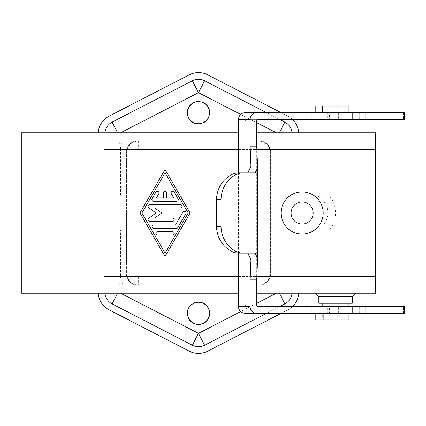 <?xml version="1.0" encoding="UTF-8"?>
<svg xmlns="http://www.w3.org/2000/svg" width="426" height="426" viewBox="0 0 426 426"><rect width="100%" height="100%" fill="white"/><g stroke="black" fill="none" stroke-linecap="round" stroke-linejoin="round"><path stroke-width="0.32" stroke-dasharray="2.13 1.6" d="M117.613 132.763L292.034 132.763A13.371 13.371 0 0 0 284.845 122.113L204.613 80.759A13.371 13.371 0 0 0 192.36 80.759L112.123 122.113A13.371 13.371 0 0 0 104.934 132.763L117.613 132.763M104.934 132.763L104.04 132.763L104.04 293.237L104.934 293.237A13.371 13.371 0 0 0 112.123 303.887L192.36 345.241A13.371 13.371 0 0 0 204.613 345.241L284.845 303.887A13.371 13.371 0 0 0 292.034 293.237L292.034 132.763M256.713 132.763L238.517 132.763M292.092 132.763L375.668 132.763L375.668 149.483L292.092 149.483L292.092 132.763M98.23 293.237A20.059 20.059 0 0 1 98.193 292.002L98.193 133.998A20.059 20.059 0 0 1 98.23 132.763M292.465 306.608A20.059 20.059 0 0 1 287.907 309.83L281.187 313.291M298.738 132.763A20.059 20.059 0 0 1 298.78 133.998L298.78 292.002A20.059 20.059 0 0 1 298.738 293.237M281.187 112.709L287.907 116.17A20.059 20.059 0 0 1 292.465 119.392M279.568 306.608L266.596 313.291M266.596 112.709L279.568 119.392M292.092 149.483L292.092 276.517L375.668 276.517L375.668 293.237L292.092 293.237L292.092 276.517M109.061 309.83L189.293 351.184A20.059 20.059 0 0 0 207.675 351.184L287.907 309.83A20.059 20.059 0 0 0 298.78 292.002L298.78 133.998A20.059 20.059 0 0 0 287.907 116.17L207.675 74.816A20.059 20.059 0 0 0 189.293 74.816L109.061 116.17A20.059 20.059 0 0 0 98.193 133.998L98.193 292.002A20.059 20.059 0 0 0 109.061 309.83M126.272 152.492L126.272 273.508A11.699 11.699 0 0 0 137.976 285.212L258.997 285.212A11.699 11.699 0 0 0 270.696 273.508L270.696 152.492A11.699 11.699 0 0 0 258.997 140.788L137.976 140.788A11.699 11.699 0 0 0 126.272 152.492A11.699 11.699 0 0 1 137.976 140.788L258.997 140.788A11.699 11.699 0 0 1 270.696 152.492L270.696 273.508A11.699 11.699 0 0 1 258.997 285.212L137.976 285.212A11.699 11.699 0 0 1 126.272 273.508L126.272 152.492M198.484 101.34A11.369 11.369 0 0 0 187.12 112.709A11.369 11.369 0 0 0 198.484 124.072A11.369 11.369 0 0 0 209.853 112.709A11.369 11.369 0 0 0 198.484 101.34A11.369 11.369 0 0 1 209.853 112.709A11.369 11.369 0 0 1 198.484 124.072A11.369 11.369 0 0 1 187.12 112.709A11.369 11.369 0 0 1 198.484 101.34M198.484 301.928A11.369 11.369 0 0 0 187.12 313.291A11.369 11.369 0 0 0 198.484 324.66A11.369 11.369 0 0 0 209.853 313.291A11.369 11.369 0 0 0 198.484 301.928A11.369 11.369 0 0 1 209.853 313.291A11.369 11.369 0 0 1 198.484 324.66A11.369 11.369 0 0 1 187.12 313.291A11.369 11.369 0 0 1 198.484 301.928M198.484 302.263A11.033 11.033 0 0 0 187.451 313.291A11.033 11.033 0 0 0 198.484 324.324A11.033 11.033 0 0 0 209.517 313.291A11.033 11.033 0 0 0 198.484 302.263M198.484 101.676A11.033 11.033 0 0 0 187.451 112.709A11.033 11.033 0 0 0 198.484 123.737A11.033 11.033 0 0 0 209.517 112.709A11.033 11.033 0 0 0 198.484 101.676M104.04 132.763L104.04 213L104.04 132.763M21.3 132.763L21.3 293.237M302.119 201.967A11.033 11.033 0 0 0 291.091 213A11.033 11.033 0 0 0 302.119 224.033A11.033 11.033 0 0 0 313.153 213A11.033 11.033 0 0 0 302.119 201.967M165.054 256.463L190.129 213L165.054 169.537L139.978 213L165.054 256.463M165.054 253.113L188.196 213L165.054 172.887L141.911 213L165.054 253.113M104.04 293.237L104.04 213L104.04 293.237M21.3 213L21.3 146.139L21.3 213M94.849 213L94.849 146.139L94.849 213M126.607 213L126.607 263.146L126.607 213M270.361 273.178L270.361 152.822A11.699 11.699 0 0 0 258.662 141.123L138.306 141.123A11.699 11.699 0 0 0 126.607 152.822L126.607 273.178A11.699 11.699 0 0 0 138.306 284.877L258.662 284.877A11.699 11.699 0 0 0 270.361 273.178L270.361 152.822A11.699 11.699 0 0 0 258.662 141.123L375.668 141.123L375.668 149.483L138.306 149.483A3.344 3.344 0 0 0 134.967 152.822L134.967 196.285L329.687 196.285L126.607 196.285L126.607 229.715L329.687 229.715L126.607 229.715L126.607 273.178A11.699 11.699 0 0 0 138.306 284.877L258.662 284.877A11.699 11.699 0 0 0 270.361 273.178M317.892 196.285A19.026 19.026 0 0 1 317.892 229.715M134.967 229.715L134.967 273.178A3.344 3.344 0 0 0 138.306 276.517L375.668 276.517L375.668 141.123L138.306 141.123A11.699 11.699 0 0 0 126.607 152.822L126.607 196.285L134.967 196.285M329.687 196.285A26.747 26.747 0 0 1 329.687 229.715M375.668 276.517L375.668 149.483L375.668 276.517M292.034 293.237L104.934 293.237M153.482 201.301L176.625 201.301A1.672 1.672 0 0 0 178.068 198.793L174.213 192.105A1.672 1.672 0 0 0 171.928 191.492A1.672 1.672 0 0 0 171.316 193.777L173.728 197.957L166.726 197.957L166.726 192.941A1.672 1.672 0 0 0 165.054 191.269A1.672 1.672 0 0 0 163.382 192.941L163.382 197.957L156.379 197.957L158.791 193.777A1.672 1.672 0 0 0 158.179 191.492A1.672 1.672 0 0 0 155.895 192.105L152.034 198.793A1.672 1.672 0 0 0 153.482 201.301M157.535 231.723A1.672 1.672 0 0 0 155.863 233.395A1.672 1.672 0 0 0 157.535 235.067L172.573 235.067A1.672 1.672 0 0 0 174.245 233.395A1.672 1.672 0 0 0 172.573 231.723L157.535 231.723M153.679 228.379L176.428 228.379A1.672 1.672 0 0 0 177.876 227.543L185.784 213.836A1.672 1.672 0 0 0 185.172 211.552A1.672 1.672 0 0 0 182.887 212.164L175.464 225.035L153.679 225.035A1.672 1.672 0 0 0 152.007 226.707A1.672 1.672 0 0 0 153.679 228.379M161.71 213L154.787 207.984L180.48 207.984A1.672 1.672 0 0 0 182.152 206.312A1.672 1.672 0 0 0 180.48 204.64L149.627 204.64A1.672 1.672 0 0 0 148.647 207.67L156.012 213L148.647 218.33A1.672 1.672 0 0 0 149.627 221.36L172.573 221.36A1.672 1.672 0 0 0 174.245 219.688A1.672 1.672 0 0 0 172.573 218.016L154.787 218.016L161.71 213M238.517 293.237L256.713 293.237M335.55 293.237L355.609 293.237L335.55 293.237M352.27 296.576L318.834 296.576M352.27 303.264L318.834 303.264M335.55 303.264L348.926 303.264L335.55 303.264M335.55 313.291L337.877 313.291L337.877 306.608L348.926 306.608L329.399 306.608L329.399 313.291L348.926 313.291L315.799 313.291L335.55 313.291M348.926 319.979L322.178 319.979L322.381 313.291M322.381 319.979L315.799 319.979M258.358 306.608L404.7 306.608M337.877 306.608L329.399 306.608M257 306.608L257 313.291L365.641 313.291L327.61 313.291L327.61 306.608M246.729 306.608L245.584 306.118L245.099 304.936L245.099 121.064L245.584 119.882L246.729 119.392L258.358 119.392M255.179 253.119L247.714 253.119M247.714 172.881L255.179 172.881M238.517 253.119L238.517 172.881M246.729 119.392L404.7 119.392M337.877 119.392L311.342 119.392L348.926 119.392L337.877 119.392L337.877 112.709L311.342 112.709L311.342 119.392M257 119.392L257 112.709L365.641 112.709L327.61 112.709L327.61 119.392M323.153 106.021L323.153 112.709L315.799 112.709L329.399 112.709L329.399 119.392M311.342 112.709L333.228 112.709M348.926 106.021L337.877 106.021M314.83 112.709L314.83 119.392M323.153 112.709L337.877 112.709M256.713 121.064L245.099 121.064L245.099 112.709L256.148 112.709L247.969 112.709L256.148 112.709L256.148 119.392M327.61 112.709L404.7 112.709M329.399 313.291L337.877 313.291M314.83 313.291L314.83 306.608M311.342 313.291L311.342 306.608M256.713 304.936L245.099 304.936L245.099 313.291L256.148 313.291L247.969 313.291L256.148 313.291L256.148 306.608M327.61 313.291L404.7 313.291M120.489 229.715L119.088 229.715L119.088 284.877L123.146 284.877L120.489 284.877A16.715 16.715 0 0 1 119.088 281.74L119.088 284.877L120.489 284.877A16.715 16.715 0 0 1 119.088 281.74L119.088 276.517L120.489 276.517L120.489 229.715L119.088 229.715L119.088 276.517M123.146 284.877A14.479 14.479 0 0 1 120.489 276.517M119.088 149.483L119.088 196.285L119.088 141.123L119.088 149.483L120.489 149.483A14.479 14.479 0 0 1 123.146 141.123L120.489 141.123A16.715 16.715 0 0 0 119.088 144.26A16.715 16.715 0 0 1 120.489 141.123L123.146 141.123M120.489 196.285L119.088 196.285L120.489 196.285L120.489 149.483M240.711 114.413L256.713 122.656M238.517 149.483L256.75 149.483M238.517 276.517L256.75 276.517M134.967 273.178L126.607 273.178M126.607 152.822L134.967 152.822M138.306 276.517L138.306 284.877M138.306 141.123L138.306 149.483M256.713 303.344L240.711 311.587M321.715 313.291L321.715 306.608M256.713 279.861L256.713 146.139M250.126 254.492L250.126 171.508M340.779 112.709L340.779 119.392M255.946 112.709L255.946 119.392M248.225 112.709L248.225 119.392M321.715 112.709L321.715 119.392M338.638 112.709L338.638 119.392M350.902 112.709L350.902 119.392M359.656 112.709L359.656 119.392M403.358 112.709L403.358 119.392M255.946 313.291L255.946 306.608M248.225 313.291L248.225 306.608M340.779 313.291L340.779 306.608M338.638 313.291L338.638 306.608M350.902 313.291L350.902 306.608M359.656 313.291L359.656 306.608M403.358 313.291L403.358 306.608M120.489 284.877A16.715 16.715 0 0 1 119.088 281.74M119.088 144.26A16.715 16.715 0 0 1 120.489 141.123M94.849 279.861L21.3 279.861M21.3 146.139L94.849 146.139M126.607 263.146L94.849 263.146M94.849 162.854L126.607 162.854M322.178 319.979L322.178 306.608M250.941 166.396L250.941 259.604M365.641 112.709L365.641 119.392M322.178 112.709L322.178 106.021M348.926 119.392L348.926 112.709M247.969 119.392L247.969 112.709M247.969 313.291L247.969 306.608M365.641 313.291L365.641 306.608"/><path stroke-width="0.64" d="M256.713 293.237L375.668 293.237L375.668 132.763L256.713 132.763M238.517 132.763L104.04 132.763L104.04 293.237L238.517 293.237M104.934 132.763A13.371 13.371 0 0 1 112.123 122.113L192.36 80.759A13.371 13.371 0 0 1 204.613 80.759L266.596 112.709M281.187 313.291L207.675 351.184A20.059 20.059 0 0 1 189.293 351.184L109.061 309.83A20.059 20.059 0 0 1 98.23 293.237M298.738 293.237A20.059 20.059 0 0 1 292.465 306.608M292.465 119.392A20.059 20.059 0 0 1 298.738 132.763M98.23 132.763A20.059 20.059 0 0 1 109.061 116.17L189.293 74.816A20.059 20.059 0 0 1 207.675 74.816L281.187 112.709M292.034 293.237A13.371 13.371 0 0 1 284.845 303.887L279.568 306.608M266.596 313.291L204.613 345.241A13.371 13.371 0 0 1 192.36 345.241L112.123 303.887A13.371 13.371 0 0 1 104.934 293.237M279.568 119.392L284.845 122.113A13.371 13.371 0 0 1 292.034 132.763M198.484 324.324A11.033 11.033 0 0 1 187.451 313.291A11.033 11.033 0 0 1 198.484 302.263A11.033 11.033 0 0 1 209.517 313.291A11.033 11.033 0 0 1 198.484 324.324M198.484 123.737A11.033 11.033 0 0 1 187.451 112.709A11.033 11.033 0 0 1 198.484 101.676A11.033 11.033 0 0 1 209.517 112.709A11.033 11.033 0 0 1 198.484 123.737M104.04 293.237L21.3 293.237L21.3 132.763L104.04 132.763M302.119 234.06A21.06 21.06 0 0 1 281.059 213A21.06 21.06 0 0 1 302.119 191.94A21.06 21.06 0 0 1 323.185 213A21.06 21.06 0 0 1 302.119 234.06M190.129 213L165.054 256.463L139.978 213L165.054 169.537L190.129 213M302.119 224.033A11.033 11.033 0 0 1 291.091 213A11.033 11.033 0 0 1 302.119 201.967A11.033 11.033 0 0 1 313.153 213A11.033 11.033 0 0 1 302.119 224.033M165.054 253.113L188.196 213L165.054 172.887L141.911 213L165.054 253.113M176.625 201.301L153.482 201.301A1.672 1.672 0 0 1 152.034 198.793L155.895 192.105A1.672 1.672 0 0 1 158.179 191.492A1.672 1.672 0 0 1 158.791 193.777L156.379 197.957L163.382 197.957L163.382 192.941A1.672 1.672 0 0 1 165.054 191.269A1.672 1.672 0 0 1 166.726 192.941L166.726 197.957L173.728 197.957L171.316 193.777A1.672 1.672 0 0 1 171.928 191.492A1.672 1.672 0 0 1 174.213 192.105L178.068 198.793A1.672 1.672 0 0 1 176.625 201.301M157.535 235.067A1.672 1.672 0 0 1 155.863 233.395A1.672 1.672 0 0 1 157.535 231.723L172.573 231.723A1.672 1.672 0 0 1 174.245 233.395A1.672 1.672 0 0 1 172.573 235.067L157.535 235.067M176.428 228.379L153.679 228.379A1.672 1.672 0 0 1 152.007 226.707A1.672 1.672 0 0 1 153.679 225.035L175.464 225.035L182.887 212.164A1.672 1.672 0 0 1 185.172 211.552A1.672 1.672 0 0 1 185.784 213.836L177.876 227.543A1.672 1.672 0 0 1 176.428 228.379M154.787 207.984L161.71 213L154.787 218.016L172.573 218.016A1.672 1.672 0 0 1 174.245 219.688A1.672 1.672 0 0 1 172.573 221.36L149.627 221.36A1.672 1.672 0 0 1 148.647 218.33L156.012 213L148.647 207.67A1.672 1.672 0 0 1 149.627 204.64L180.48 204.64A1.672 1.672 0 0 1 182.152 206.312A1.672 1.672 0 0 1 180.48 207.984L154.787 207.984M352.27 296.576L352.27 303.264L318.834 303.264L318.834 296.576L352.27 296.576L355.609 293.237M315.799 313.291L315.799 319.979L323.153 319.979L323.153 313.291M323.153 319.979L348.926 319.979L348.926 313.291M256.713 313.291A6.688 6.587 -90 0 1 250.126 306.608L238.517 306.608A6.688 6.587 90 0 0 245.099 313.291L404.7 313.291L404.7 306.608L258.358 306.608A1.672 1.645 90 0 1 256.713 304.936L256.713 279.861L257.623 258.662L255.179 253.119L242.735 253.119C237.719 253.017 232.878 250.408 228.198 245.285C223.645 240.083 221.254 233.778 221.025 226.371L221.025 199.629C221.243 192.275 223.634 185.97 228.198 180.715C232.884 175.618 237.729 173.009 242.735 172.881L238.379 172.881C233.453 173.009 228.608 175.618 223.836 180.715C219.182 185.965 216.743 192.27 216.504 199.629L221.025 199.629M250.126 306.608L250.126 279.861L256.713 279.861M221.025 226.371L216.504 226.371C216.743 233.73 219.182 240.035 223.836 245.285C228.608 250.381 233.453 252.991 238.379 253.119L247.714 253.119L250.941 259.604L250.126 279.861L250.126 254.492M238.379 253.119L242.735 253.119M238.379 172.881L247.714 172.881L250.941 166.396L250.126 146.139L250.126 119.392A6.688 6.587 -90 0 1 256.713 112.709L404.7 112.709L404.7 119.392L258.358 119.392A1.672 1.645 90 0 0 256.713 121.064L256.713 146.139L257.623 167.338L255.179 172.881L242.735 172.881M216.504 226.371L216.504 199.629M256.713 112.709L245.099 112.709A6.688 6.587 90 0 0 238.517 119.392L250.126 119.392M238.517 306.608L238.517 253.119M238.517 172.881L238.517 119.392M322.381 106.021L337.877 106.021L322.381 106.021L322.381 112.709M315.799 106.021L315.799 112.709M337.877 112.709L337.877 106.021L348.926 106.021L348.926 112.709M256.148 112.709L257 112.709M256.148 313.291L257 313.291M112.123 122.113L117.613 132.763M120.643 132.763L198.484 92.65L192.36 80.759M204.613 80.759L198.484 92.65L240.711 114.413M256.713 122.656L276.325 132.763M279.355 132.763L284.845 122.113M104.04 149.483L238.517 149.483M256.75 149.483L375.668 149.483M104.04 276.517L238.517 276.517M256.75 276.517L375.668 276.517M120.643 293.237L198.484 333.35L204.613 345.241M276.325 293.237L256.713 303.344M240.711 311.587L198.484 333.35L192.36 345.241M117.613 293.237L112.123 303.887M284.845 303.887L279.355 293.237M337.877 319.979L337.877 313.291M352.19 313.291L352.19 306.608M256.713 146.139L250.126 146.139L250.126 171.508M352.19 112.709L352.19 119.392M404.247 112.709L404.247 119.392M404.247 313.291L404.247 306.608M348.926 306.608L348.926 303.264M322.178 306.608L322.178 303.264M257.623 258.662L257.623 167.338M318.834 296.576L315.496 293.237"/></g></svg>

